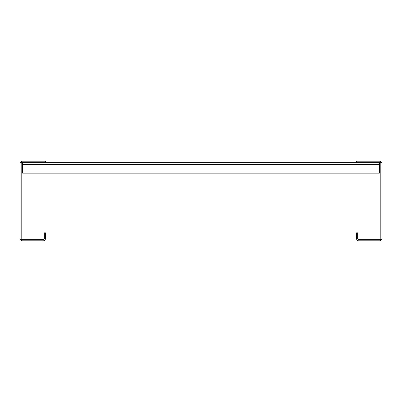 <?xml version="1.0" encoding="UTF-8"?>
<svg xmlns="http://www.w3.org/2000/svg" width="402" height="402" viewBox="0 0 402 402"><rect width="100%" height="100%" fill="white"/><g stroke="black" fill="none" stroke-linecap="round" stroke-linejoin="round"><path stroke-width="0.6" d="M379.729 161.202L356.574 161.202L356.574 162.287L379.729 162.287A1.085 1.085 0 0 1 380.815 163.373L380.815 238.627A1.085 1.085 0 0 1 379.729 239.713L358.745 239.713A1.085 1.085 0 0 1 357.659 238.627L357.659 232.838L356.574 232.838L356.574 238.627A2.171 2.171 0 0 0 358.745 240.798L379.729 240.798A2.171 2.171 0 0 0 381.9 238.627L381.9 163.373A2.171 2.171 0 0 0 379.729 161.202M45.426 162.287L22.271 162.287A1.085 1.085 0 0 0 21.185 163.373L21.185 238.627A1.085 1.085 0 0 0 22.271 239.713L43.255 239.713A1.085 1.085 0 0 0 44.341 238.627L44.341 232.838L45.426 232.838L45.426 238.627A2.171 2.171 0 0 1 43.255 240.798L22.271 240.798A2.171 2.171 0 0 1 20.1 238.627L20.1 163.373A2.171 2.171 0 0 1 22.271 161.202L45.426 161.202L45.426 162.287L356.574 162.287M22.633 162.287L22.633 173.141L379.367 173.141L379.367 162.287M22.633 170.971L379.367 170.971M22.633 164.458L379.367 164.458"/></g></svg>
